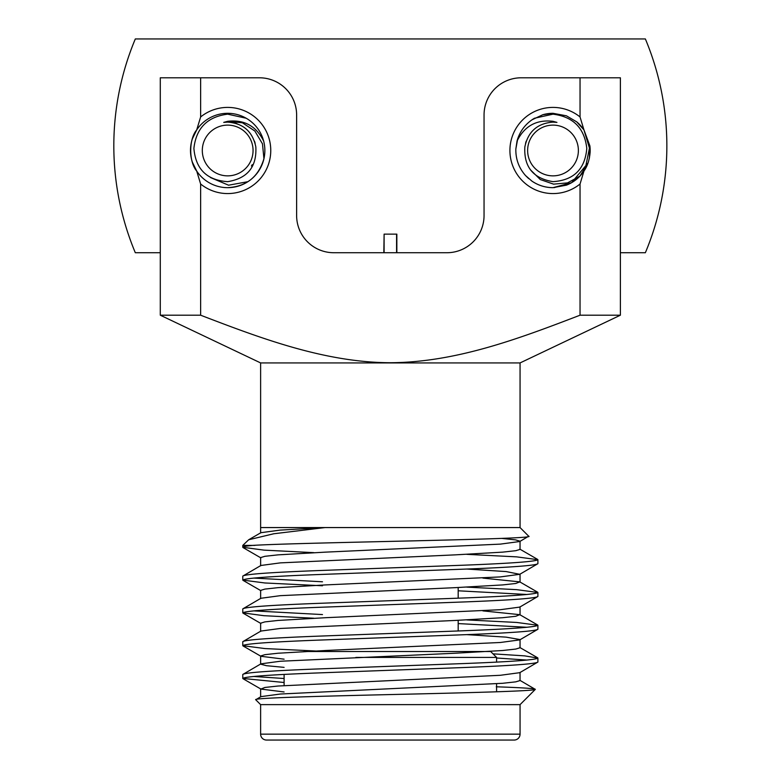<?xml version="1.0" encoding="UTF-8"?>
<svg xmlns="http://www.w3.org/2000/svg" width="779" height="779" viewBox="0 0 779 779"><rect width="100%" height="100%" fill="white"/><g stroke="black" fill="none" stroke-linecap="round" stroke-linejoin="round"><path stroke-width="1.17" d="M589.898 145.916L590.131 152.314L590.18 150.483L583.938 129.869L590.18 150.483L590.131 152.314L589.898 145.916L590.131 152.314A37.178 37.178 0 0 0 589.898 145.916L585.195 169.082L579.917 176.132L585.195 169.082L589.898 145.916L589.372 158.186L589.898 145.916L589.372 158.186L590.141 152.207L589.372 158.186L590.141 152.187L589.372 158.186L589.898 145.916L583.958 129.908L576.713 121.855L566.391 115.798L553.002 113.306A37.178 37.178 0 0 0 542.797 114.737L553.002 113.306M160.289 315.203L260.624 362.926L520.06 362.926L620.386 315.203L620.386 252.727L645.363 252.727A276.516 276.516 0 0 0 645.363 38.95L135.312 38.95A276.516 276.516 0 0 0 135.312 252.727L160.289 252.727L160.289 315.203L200.631 315.203L200.631 184.019L196.717 171.068C188.771 161.944 188.693 139.149 196.717 129.908L200.631 116.957A43.079 43.079 0 0 1 270.761 150.483A43.079 43.079 0 0 1 200.631 184.019M587.609 164.077L588.116 162.714M255.833 146.929L255.833 146.929C256.895 166.852 247.508 178.43 227.682 181.653C206.951 180.29 195.695 169.218 193.893 148.438C196.133 128.155 207.399 116.733 227.682 114.162L246.183 118.233A37.178 37.178 0 0 1 263.653 141.087C256.194 125.994 244.197 119.401 227.682 121.31L223.729 122.391L227.682 122.108C243.272 123.335 252.659 131.612 255.833 146.929L255.833 146.929M254.957 142.654L254.782 142.08L254.957 142.654M556.897 122.381L553.957 122.128M227.682 125.117A25.376 25.376 0 0 0 202.306 150.483A25.376 25.376 0 0 0 227.682 175.859A25.376 25.376 0 0 0 253.058 150.483A25.376 25.376 0 0 0 227.682 125.117M254.49 141.184L255.132 143.307M223.729 122.391L226.514 122.137M255.132 143.317L254.782 142.08M554.103 187.651L571.591 182.685L579.917 176.132L583.958 171.068C579.547 177.573 573.695 182.276 566.391 185.168L553.002 187.671L571.591 182.685L580.287 175.733M589.372 158.186L590.141 152.187L589.372 158.186M553.002 175.859A25.376 25.376 0 0 1 527.626 150.483A25.376 25.376 0 0 1 553.002 125.117A25.376 25.376 0 0 1 578.378 150.483A25.376 25.376 0 0 1 553.002 175.859M515.854 148.945L517.743 138.681A37.178 37.178 0 0 0 517.032 141.087C524.491 125.994 536.478 119.401 553.002 121.31L556.946 122.391L553.002 122.108C537.403 123.335 528.016 131.612 524.851 146.929C523.78 166.852 533.167 178.43 553.002 181.653C573.724 180.29 584.99 169.218 586.791 148.438C584.542 128.155 573.286 116.733 553.002 114.162L534.501 118.233A37.178 37.178 0 0 0 531.969 119.83L542.768 114.747M525.552 175.567L528.698 178.625M531.93 181.127L525.572 175.587C518.882 168.001 515.64 159.15 515.844 149.032L517.032 141.087M556.946 122.391L554.171 122.137M526.195 141.184L525.543 143.317M458.188 587.522L458.188 598.175M458.188 620.318L458.188 630.971M384.105 252.727L384.105 234.138L396.842 234.138L396.842 252.727M517.743 138.681C520.46 130.862 525.192 124.582 531.969 119.83M553.002 187.671C545.339 187.603 538.328 185.431 531.969 181.147A37.178 37.178 0 0 0 553.002 187.671L571.591 182.685A37.178 37.178 0 0 1 566.391 185.168L571.591 182.685L587.999 163.015L579.917 176.132L587.999 163.015L579.917 176.132L567.531 182.89L553.587 184.146L540.295 179.55L530.324 169.715M590.131 152.314C589.44 160.075 587.385 166.326 583.958 171.068L580.043 184.019A43.079 43.079 0 0 1 509.914 150.483A43.079 43.079 0 0 1 580.043 116.957L583.958 129.908A37.178 37.178 0 0 0 576.713 121.855M227.682 113.306A37.178 37.178 0 0 0 196.717 171.068A37.178 37.178 0 0 0 264.86 150.483A37.178 37.178 0 0 0 227.682 113.306M580.043 184.019L580.043 315.203L620.386 315.203M580.043 315.203C519.194 338.534 456.231 362.401 390.23 362.732C325.067 362.469 261.462 338.583 200.631 315.203M196.717 129.908L192.403 138.74M192.413 162.256L196.717 171.068M488.657 651.517L490.673 651.517L496.583 657.418L355.857 657.418L496.583 657.418L496.583 662.121M496.583 683.767L496.583 691.82M284.101 740.05L496.583 740.05L284.101 740.05M284.101 674.4L284.101 685.549M260.624 734.149A5.901 5.901 0 0 0 266.525 740.05L514.159 740.05A5.901 5.901 0 0 0 520.06 734.149L520.06 704.635L260.624 704.635L260.624 734.149L520.06 734.149M260.624 362.926L260.624 527.568L324.97 527.568L273.731 533.771L248.676 539.769L242.785 545.407L242.785 547.286C242.717 546.722 245.989 546.098 252.62 545.407L242.785 545.407M520.06 362.926L520.06 527.568L324.97 527.568L280.158 530.1L260.916 532.69L248.676 539.769M242.785 674.468L242.785 678.451C244.781 676.63 269.368 674.809 316.566 672.988L464.118 667.515C511.306 665.694 535.903 663.874 537.899 662.053L537.899 658.08C535.903 659.901 511.306 661.722 464.118 663.542L316.566 669.005C269.368 670.826 244.781 672.647 242.785 674.468L260.916 663.844L280.333 661.244L455.189 653.23L502.669 650.504L515.776 649.063L520.041 647.768L520.041 639.569L506.155 637.144L466.835 634.632M284.101 691.966L260.916 689.074L264.899 687.458L278.015 686.026L500.352 675.286L519.768 672.676L537.899 662.053M242.785 576.1L242.785 580.082C244.781 578.261 269.368 576.441 316.566 574.62L464.118 569.147C511.306 567.326 535.903 565.505 537.899 563.684L537.899 559.702C535.903 561.523 511.306 563.344 464.118 565.174L316.566 570.637C269.368 572.458 244.781 574.279 242.785 576.1L260.916 565.476L280.333 562.876L455.189 554.862L502.669 552.136L515.776 550.695L520.041 549.399L520.041 541.201L515.552 539.876L501.773 538.396M260.634 598.584L260.634 590.385L264.899 589.09L278.015 587.658L325.486 584.922L500.352 576.918L519.768 574.308L537.899 563.684M242.785 608.886L242.785 612.869C244.781 611.048 269.368 609.227 316.566 607.406L464.118 601.943C511.306 600.122 535.903 598.301 537.899 596.471L537.899 592.498C535.903 594.319 511.306 596.139 464.118 597.96L316.566 603.423C269.368 605.244 244.781 607.065 242.785 608.886L260.916 598.272L280.333 595.662L455.189 587.658L502.669 584.922L515.776 583.481L519.768 581.874L482.883 578.086M260.634 631.37L260.634 623.181L264.899 621.885L278.015 620.444L325.486 617.708L500.352 609.704L519.768 607.094L537.899 596.471M242.785 641.682L242.785 645.664C244.781 643.834 269.368 642.013 316.566 640.192L464.118 634.729C511.306 632.908 535.903 631.087 537.899 629.266L537.899 625.284C535.903 627.105 511.306 628.926 464.118 630.747L316.566 636.219C269.368 638.04 244.781 639.861 242.785 641.682L260.916 631.058L280.333 628.449L455.189 620.444L502.669 617.708L515.776 616.277L519.768 614.66L482.883 610.882M284.101 667.369L266.437 665.685L260.634 664.166L260.634 655.967L264.899 654.672L278.015 653.23L325.486 650.504L500.352 642.49L519.768 639.89L537.899 629.266M260.634 565.797L260.634 557.598L264.899 556.303L278.015 554.862L325.486 552.136L500.352 544.122L519.768 541.512L528.698 536.205C539.652 539.389 301.142 542.379 252.62 545.407L254.86 545.407M537.899 559.702L516.701 556.868L466.835 554.346M313.849 552.652L263.984 550.13L242.785 547.286M537.899 592.498L516.701 589.654L466.835 587.132M322.487 581.786L253.711 578.086M526.964 594.484L458.188 590.794M322.487 585.769L264.86 582.974L242.785 580.082M537.899 625.284L516.701 622.45L466.835 619.918M322.487 614.573L253.711 610.882M526.964 627.27L458.188 623.58M313.849 618.234L263.984 615.702L242.785 612.869M537.899 658.08L524.715 655.879L493 653.844M526.964 660.066L496.583 658.002M322.487 651.341L264.86 648.556L242.785 645.664M520.06 704.635L535.319 689.376C535.621 691.031 469.172 692.755 394.525 694.469C319.731 696.222 252.075 697.965 255.755 699.766L260.916 696.64L280.333 694.031L502.669 683.29L515.776 681.849L520.041 680.564L520.041 672.365M284.101 704.635L260.624 704.635L255.755 699.766M520.06 527.568L528.698 536.205M251.432 166.005L252.25 164.671M247.907 181.682L228.549 185.207L210.486 177.554M236.982 123.676L234.83 123.024M227.682 187.671C246.407 186.57 258.492 176.901 263.945 158.673L262.465 143.823L254.86 131.038L242.425 122.78L227.672 121.31M584.065 170.922L588.028 162.947M566.391 185.168A37.178 37.178 0 0 0 579.917 176.132M496.262 686.796C522.573 687.701 535.592 688.558 535.319 689.376L519.768 680.242M284.101 678.519L253.711 676.464M284.101 682.501L242.785 678.451M496.583 704.635L519.35 704.644M284.101 659.18L260.916 656.278L243.029 645.937M519.768 574.308L506.155 571.572L466.835 569.05M490.673 651.517L304.073 651.517M200.631 116.957L200.631 77.793L160.289 77.793L160.289 252.727M200.631 77.793L259.446 77.793A37.178 37.178 0 0 1 296.624 114.971L296.624 215.549A37.178 37.178 0 0 0 333.802 252.727L446.873 252.727A37.178 37.178 0 0 0 484.051 215.549L484.051 114.971A37.178 37.178 0 0 1 521.239 77.793L580.043 77.793L580.043 116.957M620.386 252.727L620.386 77.793L580.043 77.793M384.105 234.138L383.833 252.727M396.579 234.138L396.579 252.727M260.634 696.952L260.634 688.753M520.041 614.982L520.041 606.783M520.041 582.186L520.041 573.996M260.634 533.002L260.634 527.568M519.768 647.456L537.656 657.797M519.768 614.66L537.656 625.011M519.768 581.874L537.656 592.215M519.768 549.088L537.656 559.429M243.029 678.723L260.916 689.074M260.907 623.492L243.029 613.141M260.907 590.696L243.029 580.355M260.907 557.91L243.029 547.569"/></g></svg>
